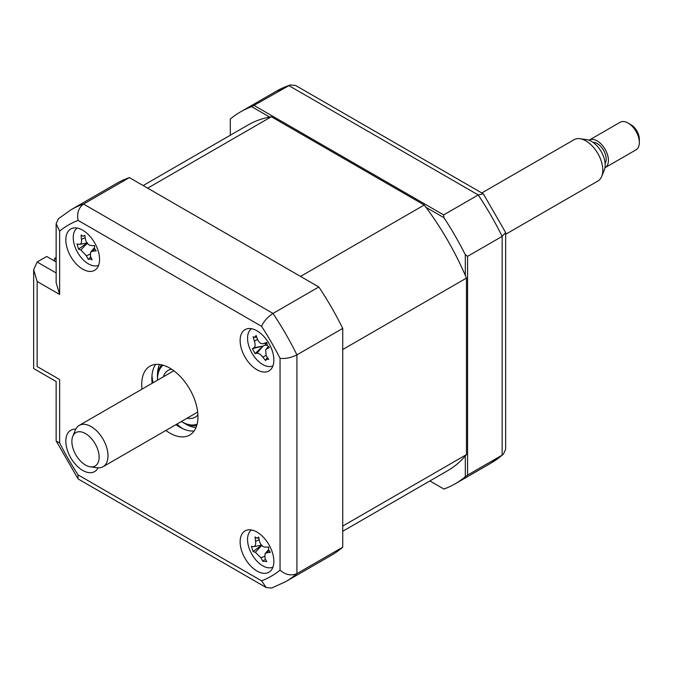 <?xml version="1.0" encoding="UTF-8"?>
<svg xmlns="http://www.w3.org/2000/svg" width="673" height="673" viewBox="0 0 673 673"><rect width="100%" height="100%" fill="white"/><g stroke="black" fill="none" stroke-linecap="round" stroke-linejoin="round"><path stroke-width="1.01" d="M465.321 275.467L465.321 254.731L467.575 256.337L467.575 475.096L465.321 476.703L465.321 455.966M443.919 489.061L429.879 480.951L443.919 489.061A214.704 123.958 -120 0 0 455.158 483.803A214.704 123.958 -120 0 0 465.321 476.703M467.575 475.096L502.151 455.133L503.362 454.275L505.65 449.253L505.65 232.513L502.151 236.374A214.704 123.958 -120 0 0 478.234 194.943L288.784 85.572A214.704 123.958 -120 0 0 276.157 91.318L240.454 111.928A214.704 123.958 -120 0 0 230.292 119.037L230.292 135.248M269.654 117.052L251.694 106.679L290.13 84.949L276.157 91.318M254.209 105.535L443.65 214.914L478.234 194.943L483.332 193.849L295.624 85.479L290.13 84.949M425.959 207.292L443.919 217.665L443.65 214.914M251.694 106.679A214.704 123.958 -120 0 0 240.454 111.928M483.332 193.849L505.65 232.513M465.321 254.731A214.704 123.958 -120 0 0 443.919 217.665M467.575 256.337L502.151 236.374L502.151 455.133A214.704 123.958 -120 0 1 490.861 463.192L455.158 483.803M256.993 571.049A23.858 13.771 -120 0 0 268.922 572.227A23.858 13.771 -120 0 0 272.582 553.113A23.858 13.771 -120 0 0 256.993 532.091A23.858 13.771 -120 0 0 245.073 530.913A23.858 13.771 -120 0 0 241.414 550.026A23.858 13.771 -120 0 0 256.993 571.049M256.993 369.771A23.858 13.771 -120 0 0 268.922 370.958A23.858 13.771 -120 0 0 272.582 351.836A23.858 13.771 -120 0 0 256.993 330.822A23.858 13.771 -120 0 0 245.073 329.635A23.858 13.771 -120 0 0 241.414 348.749A23.858 13.771 -120 0 0 256.993 369.771M82.686 269.141A23.858 13.771 -120 0 0 94.615 270.319A23.858 13.771 -120 0 0 98.275 251.206A23.858 13.771 -120 0 0 82.686 230.183A23.858 13.771 -120 0 0 70.758 228.997A23.858 13.771 -120 0 0 67.107 248.118A23.858 13.771 -120 0 0 82.686 269.141M75.746 429.172A23.858 13.771 -120 0 0 70.758 430.274A23.858 13.771 -120 0 0 67.107 449.387A23.858 13.771 -120 0 0 82.686 470.41A23.858 13.771 -120 0 0 94.615 471.596A23.858 13.771 -120 0 0 98.065 467.828M165.869 430.459A39.757 22.958 -120 0 0 169.84 433.075A39.757 22.958 -120 0 0 189.719 435.044A39.757 22.958 -120 0 0 195.818 403.186A39.757 22.958 -120 0 0 169.84 368.148A39.757 22.958 -120 0 0 149.961 366.179A39.757 22.958 -120 0 0 142.011 389.137M175.989 424.613A39.757 22.958 -120 0 0 179.96 427.237A39.757 22.958 -120 0 0 194.127 430.989M155.682 364.396A39.757 22.958 -120 0 0 152.132 383.29M342.742 547.166L296.919 573.623A214.704 123.958 60 0 1 285.63 581.682L331.453 555.225A214.704 123.958 60 0 0 342.742 547.166L342.742 328.407A214.704 123.958 60 0 0 318.825 286.976L129.384 177.605A214.704 123.958 60 0 0 116.757 183.35L70.926 209.808L58.425 218.725L56.145 223.747L56.145 282.702L59.636 294.463L37.141 281.474L37.141 366.533C32.59 369.157 32.59 369.157 37.141 366.533L59.636 379.513C55.085 382.138 55.085 382.138 59.636 379.513L59.636 442.901L56.313 441.194L56.145 440.487L56.145 381.532L33.65 368.543L33.65 269.722L37.141 261.999L56.145 272.969M59.636 442.901A202.775 117.068 -120 0 0 78.118 474.919L77.933 478.646L78.463 479.151L266.163 587.521L271.656 588.051L285.63 581.682M78.118 474.919L261.561 580.824L266.163 587.521M342.742 328.407L296.919 354.864C291.081 357.767 285.453 358.928 280.052 358.33A202.775 117.068 -120 0 0 261.561 326.312L78.118 220.399A202.775 117.068 -120 0 0 59.636 231.075L59.636 294.463M318.825 286.976L273.002 313.433C267.568 317.042 263.749 321.332 261.561 326.312M129.384 177.605L83.553 204.062C78.522 207.907 76.714 213.349 78.118 220.399M56.145 261.923L46.706 256.48L37.141 261.999M37.141 281.474L33.65 269.722M56.145 223.747L59.636 231.075M70.926 209.808A214.704 123.958 60 0 1 83.553 204.062L273.002 313.433A214.704 123.958 60 0 1 296.919 354.864L296.919 573.623C291.081 576.054 285.453 574.902 280.052 570.157L280.052 358.33M151.98 375.517A47.707 27.543 -120 0 0 152.998 382.794M176.856 424.116A47.707 27.543 -120 0 0 182.644 428.634M77.193 228.071A21.469 12.4 -120 0 0 75.999 249.254A21.469 12.4 -120 0 0 94.22 265.894A21.469 12.4 -120 0 0 98.637 265.212M79.204 244.349C81.004 244.375 81.77 242.701 81.492 239.31A54.328 48.027 -67.9 0 1 81.105 234.936L83.023 236.316L84.823 235.306A54.328 30.731 86.6 0 0 85.547 239.714C86.422 243.155 88.256 245.09 91.048 245.536A54.328 7.706 -3.7 0 0 94.649 245.695L94.413 248.354L96.189 250.869A54.328 24.994 149.2 0 1 92.731 251.189L90.611 252.139L90.443 256.228A54.328 30.731 86.6 0 0 92.1 259.862L89.686 258.769L88.39 259.492A54.328 48.027 -67.9 0 1 86.388 255.816L80.878 249.994A54.328 24.994 149.2 0 1 78.556 249.103L77.025 243.929A54.328 7.706 -3.7 0 0 79.204 244.349L79.776 244.349M90.662 256.75L88.39 259.492M94.06 245.67A9.372 5.409 60 0 1 94.439 246.141M87.482 242.734L78.556 249.103M163.362 376.813A27.038 15.614 60 0 1 168.132 370.386A27.038 15.614 60 0 1 171.581 369.216M181.331 421.525A34.197 19.744 -120 0 0 181.651 421.719A34.197 19.744 -120 0 0 197.13 424.183M182.778 422.366L181.651 421.719L182.778 422.366A35.787 20.661 60 0 0 196.743 425.572M163.076 365.203A34.197 19.744 -120 0 0 157.474 379.841A34.197 19.744 -120 0 0 157.474 380.211M157.474 379.841L157.474 378.537A35.787 20.661 60 0 1 161.68 364.833M197.904 414.804A27.038 15.614 60 0 1 195.17 417.21A27.038 15.614 60 0 1 187.22 418.126M56.145 259.332L54.572 258.424L56.145 257.523M342.742 531.258L447.604 470.721A199.595 115.234 -120 0 0 466.448 454.628L466.448 278.1A199.595 115.234 -120 0 0 424.242 205.004L271.37 116.74A199.595 115.234 -120 0 0 248.009 125.018L143.156 185.555M466.448 278.1L342.742 349.523L342.742 526.05L466.448 454.628M271.37 116.74L147.665 188.162L300.537 276.426L424.242 205.004M54.572 261.023L54.572 258.424M266.407 359.071L265.684 360.602A54.328 51.19 -109 0 1 262.849 357.127C260.602 354.343 258.617 353.047 256.893 353.232A54.328 11.475 138.9 0 1 255.059 353.653L252.409 348.631A54.328 5.813 -14.7 0 1 254.007 347.756C255.294 346.755 255.429 344.542 254.402 341.11A54.328 51.19 -109 0 1 253.115 336.778L254.638 337.375L256.144 335.465A54.328 33.902 64.7 0 0 257.7 339.68C259.214 342.885 261.191 344.189 263.656 343.575A54.328 5.813 -14.7 0 1 266.76 342.414L267.223 345.333L269.41 347.436A54.328 11.475 138.9 0 1 266.542 349.051L265.675 349.75L266.146 355.697A54.328 33.902 64.7 0 0 268.704 359.289L265.961 359.399L267.467 357.607M251.5 328.71A21.469 12.4 -120 0 0 251.307 351.937A21.469 12.4 -120 0 0 272.944 365.851M266.071 343.188A9.372 5.409 60 0 1 265.128 345.089A9.372 5.409 60 0 1 267.4 345.636M266.685 343.079L263.093 343.735L266.685 343.011M265.128 345.089L262.933 346.149L252.409 348.631M262.933 346.149L255.059 353.653M256.993 538.207L258.718 537.079A54.328 31.395 83.9 0 0 259.568 541.487C260.535 544.911 262.403 546.779 265.162 547.09A54.328 6.015 -5.3 0 0 268.72 547.073L268.569 549.782L270.411 552.264A54.328 23.303 147.8 0 1 267.013 552.752L265.069 553.711L264.96 558.035A54.328 31.395 83.9 0 0 266.752 561.694L263.32 561.063L263.101 561.543A54.328 48.683 -71.9 0 1 260.981 557.867L255.378 552.264A54.328 23.303 147.8 0 1 253.107 551.54L251.416 546.358A54.328 6.015 -5.3 0 0 253.536 546.602C255.286 546.501 255.967 544.735 255.589 541.328A54.328 48.683 -71.9 0 1 255.075 536.928L256.993 538.207L258.861 537.904M251.5 529.979A21.469 12.4 -120 0 0 248.96 547.687A21.469 12.4 -120 0 0 272.944 567.129M253.536 546.602L253.973 546.594M268.956 550.649L267.013 552.752M267.947 547.082A9.372 5.409 60 0 1 268.485 547.662M261.906 545.012L253.107 551.54M97.703 463.352A19.265 11.121 -120 0 0 91.562 438.72A19.265 11.121 -120 0 0 73.298 435.271A19.265 11.121 -120 0 0 72.777 436.348A19.265 11.121 -120 0 0 75.864 454.872A19.265 11.121 -120 0 0 90.359 466.81A19.265 11.121 -120 0 0 97.703 463.352M72.777 436.348L75.368 430.013A23.858 13.771 60 0 1 76.015 428.676A23.858 13.771 60 0 1 79.195 425.403A23.858 13.771 60 0 1 100.967 435.927A23.858 13.771 60 0 1 106.233 463.453A23.858 13.771 60 0 1 103.053 466.726A23.858 13.771 60 0 1 97.139 467.735L90.359 466.81M505.65 234.288L597.86 181.045A23.858 13.771 -120 0 0 601.039 177.773A23.858 13.771 -120 0 0 601.687 176.435A23.858 13.771 -120 0 0 597.86 153.503A23.858 13.771 -120 0 0 579.916 138.714A23.858 13.771 -120 0 0 574.002 139.732L481.792 192.966M579.916 138.714L586.696 139.639A19.265 11.121 60 0 1 601.191 151.576A19.265 11.121 60 0 1 604.278 170.101L601.687 176.435M592.93 142.289A12.72 7.344 60 0 1 603.437 150.054A12.72 7.344 60 0 1 605.237 163.169A12.72 7.344 60 0 1 605.111 163.379M605.128 167.67L636.052 149.81A15.9 9.178 -120 0 0 638.172 147.631A15.9 9.178 -120 0 0 639.35 142.533A15.9 9.178 -120 0 0 628.102 123.058A15.9 9.178 -120 0 0 620.153 122.267L589.228 140.119A15.9 9.178 60 0 1 603.74 147.143A15.9 9.178 60 0 1 607.248 165.482A15.9 9.178 60 0 1 605.128 167.67A15.9 9.178 60 0 1 604.943 167.77M628.102 123.058L630.912 124.682A11.929 6.89 60 0 1 639.35 139.286L639.35 142.533M261.561 580.824A202.775 117.068 -120 0 0 280.052 570.157M195.969 427.692A39.757 22.958 60 0 1 185.588 423.99A39.757 22.958 60 0 1 184.141 423.115M157.507 376.981A39.757 22.958 60 0 1 159.459 364.455M89.972 254.259L86.388 255.816M87.179 243.306L80.878 249.994M85.185 237.704L81.492 239.31M94.708 249.086L92.731 251.189M256.893 353.232L263.101 346.082L254.007 347.756M257.574 339.36L254.402 341.11M268.46 346.839L266.542 349.051M265.961 355.403L262.849 357.127M264.447 556.31L260.981 557.867M261.688 545.475L255.378 552.264M259.198 539.704L255.589 541.328M503.362 454.275L490.861 463.192M56.305 441.202L77.933 478.646M79.826 244.341L86.977 243.046M90.611 252.139L94.287 247.807M254.638 337.375L256.682 337.005M265.675 349.75L268.275 346.688M265.069 553.711L268.527 549.631M263.32 561.063L264.43 559.751M254.015 546.585L261.461 545.231M173.819 370.773L79.195 425.403M197.677 412.095L103.053 466.726"/></g></svg>
